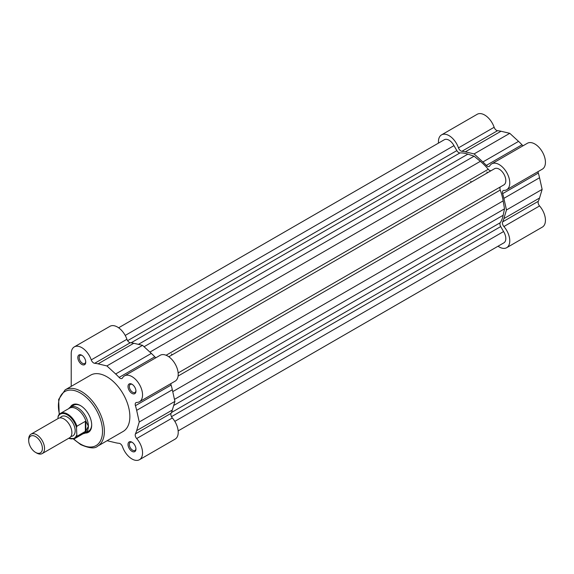 <?xml version="1.0" encoding="UTF-8"?>
<svg xmlns="http://www.w3.org/2000/svg" width="574" height="574" viewBox="0 0 574 574"><rect width="100%" height="100%" fill="white"/><g stroke="black" fill="none" stroke-linecap="round" stroke-linejoin="round"><path stroke-width="0.86" d="M118.617 327.783L444.341 139.726A9.342 5.396 60 0 1 453.962 145.638L456.839 150.61A3.738 2.16 -120 0 0 458.705 152.584A3.738 2.16 -120 0 0 459.961 152.935A42.031 24.266 60 0 1 467.875 154.133L474.11 156.185L480.338 161.33A42.031 24.266 60 0 1 488.252 169.273A3.738 2.16 -120 0 0 489.514 170.37A3.738 2.16 -120 0 0 491.186 170.643M494.25 168.892A9.342 5.396 60 0 1 494.537 168.706A9.342 5.396 60 0 1 503.879 174.101A9.342 5.396 60 0 1 503.879 184.885L178.148 372.942M500.528 186.823A3.738 2.16 -120 0 0 500.248 190.044A42.031 24.266 60 0 1 503.168 200.871L504.503 208.836L503.168 215.264A42.031 24.266 60 0 1 500.248 222.712A3.738 2.16 -120 0 0 500.7 226.587L503.57 231.559A9.342 5.396 60 0 1 503.879 242.845L178.148 430.902M486.838 171.906A37.36 21.568 60 0 1 487.527 172.752A37.36 21.568 60 0 0 486.838 171.906M453.962 145.638L125.211 335.438M474.11 156.185L144.067 346.739M504.503 208.836L174.467 399.382M503.57 231.559L174.819 421.366M498.045 246.217A14.946 8.632 -120 0 0 506.677 247.703A14.946 8.632 -120 0 0 503.9 226.536A3.738 2.16 -120 0 1 502.645 221.873A43.904 25.349 60 0 0 503.886 218.615L506.469 209.976L503.886 198.346A43.904 25.349 60 0 0 502.645 193.653A3.738 2.16 -120 0 1 503.204 190.618A3.738 2.16 -120 0 1 503.9 190.439A14.946 8.632 -120 0 0 506.677 189.743A14.946 8.632 -120 0 0 508.973 177.768A14.946 8.632 -120 0 0 499.208 164.595A14.946 8.632 -120 0 0 491.731 163.855A14.946 8.632 -120 0 0 489.737 165.915A3.738 2.16 -120 0 1 489.242 166.424A3.738 2.16 -120 0 1 486.329 165.398L521.996 144.806A3.738 2.16 -120 0 0 523.151 145.717M491.731 163.855L527.398 143.263A14.946 8.632 60 0 1 534.875 144.002A14.946 8.632 60 0 1 544.633 157.176A14.946 8.632 60 0 1 542.344 169.151L506.677 189.743M486.329 165.398A43.904 25.349 60 0 0 482.885 161.976L474.11 153.918L465.327 151.837A43.904 25.349 60 0 0 461.883 151.285A3.738 2.16 -120 0 1 458.475 147.862A14.946 8.632 -120 0 0 449.012 135.615A14.946 8.632 -120 0 0 441.535 134.876A14.946 8.632 -120 0 0 438.443 141.713L438.443 143.134M441.535 134.876L477.202 114.283A14.946 8.632 60 0 1 484.678 115.022A14.946 8.632 60 0 1 494.142 127.277A3.738 2.16 -120 0 0 497.55 130.693A43.904 25.349 60 0 1 500.994 131.245L509.777 133.326L518.552 141.383A43.904 25.349 60 0 1 521.996 144.806M470.658 181.255A37.36 21.568 60 0 1 471.347 182.102M538.096 171.597A3.738 2.16 -120 0 0 538.312 173.061A43.904 25.349 60 0 1 539.546 177.753L542.136 189.384L539.546 198.023A43.904 25.349 60 0 1 538.312 201.287A3.738 2.16 -120 0 0 539.567 205.944A14.946 8.632 60 0 1 542.344 227.11L506.677 247.703M506.469 209.976L542.136 189.384M474.11 153.918L509.777 133.326M131.984 451.351A5.604 3.236 60 0 1 128.016 444.484A5.604 3.236 60 0 1 131.984 442.195L131.984 442.195A5.604 3.236 60 0 1 135.945 449.062A5.604 3.236 60 0 1 131.984 451.351M132.329 442.418A4.671 2.698 -120 0 0 130.305 442.346A4.671 2.698 -120 0 0 129.595 446.091A4.671 2.698 -120 0 0 132.644 450.203A4.671 2.698 -120 0 0 134.976 450.439A4.671 2.698 -120 0 0 135.93 448.653M81.788 364.411A5.604 3.236 60 0 1 77.82 357.545A5.604 3.236 60 0 1 81.788 355.256L81.788 355.256A5.604 3.236 60 0 1 85.748 362.122A5.604 3.236 60 0 1 81.788 364.411M82.132 355.471A4.671 2.698 -120 0 0 80.109 355.406A4.671 2.698 -120 0 0 79.399 359.152A4.671 2.698 -120 0 0 82.448 363.263A4.671 2.698 -120 0 0 84.78 363.493A4.671 2.698 -120 0 0 85.734 361.713M131.984 393.391A5.604 3.236 60 0 1 128.016 386.524A5.604 3.236 60 0 1 131.984 384.236L131.984 384.236A5.604 3.236 60 0 1 135.945 391.102A5.604 3.236 60 0 1 131.984 393.391M132.329 384.451A4.671 2.698 -120 0 0 130.305 384.386A4.671 2.698 -120 0 0 129.595 388.132A4.671 2.698 -120 0 0 132.644 392.243A4.671 2.698 -120 0 0 134.976 392.473A4.671 2.698 -120 0 0 135.93 390.693M70.308 407.16A15.878 9.17 60 0 1 80.468 405.588L80.468 405.588A15.878 9.17 60 0 1 91.697 425.04A15.878 9.17 60 0 1 85.253 433.047M80.798 405.789A14.946 8.632 -120 0 0 73.651 405.23L70.351 407.138A14.946 8.632 -120 0 0 68.988 408.279L68.693 408.638M107.087 440.717L115.661 442.755A43.904 25.349 -120 0 0 119.105 443.307A3.738 2.16 60 0 1 122.513 446.723A14.946 8.632 -120 0 0 131.984 458.978A14.946 8.632 -120 0 0 139.453 459.717A14.946 8.632 -120 0 0 136.677 438.55A3.738 2.16 60 0 1 135.421 433.894A43.904 25.349 -120 0 0 136.662 430.629L139.245 421.99L136.662 410.36A43.904 25.349 -120 0 0 135.421 405.667A3.738 2.16 60 0 1 135.981 402.632A3.738 2.16 60 0 1 136.677 402.453A14.946 8.632 -120 0 0 139.453 401.757A14.946 8.632 -120 0 0 139.453 384.501A14.946 8.632 -120 0 0 124.508 375.87A14.946 8.632 -120 0 0 122.513 377.929A3.738 2.16 60 0 1 122.018 378.445A3.738 2.16 60 0 1 120.145 378.259A3.738 2.16 60 0 1 119.105 377.412A43.904 25.349 -120 0 0 115.661 373.99L106.886 365.932L98.104 363.851A43.904 25.349 -120 0 0 94.66 363.299A3.738 2.16 60 0 1 93.619 362.94A3.738 2.16 60 0 1 91.252 359.884A14.946 8.632 -120 0 0 74.311 346.89A14.946 8.632 -120 0 0 71.219 353.728L71.219 386.359M155.927 357.731A3.738 2.16 60 0 1 155.812 357.667A3.738 2.16 60 0 1 154.772 356.82A43.904 25.349 -120 0 0 151.328 353.397L142.553 345.34L133.771 343.259A43.904 25.349 -120 0 0 130.327 342.707A3.738 2.16 60 0 1 129.286 342.355A3.738 2.16 60 0 1 126.919 339.291A14.946 8.632 -120 0 0 109.978 326.297L74.311 346.89M97.645 446.17L123.137 431.454A32.503 18.77 -120 0 0 128.117 405.409A32.503 18.77 -120 0 0 106.886 376.759A32.503 18.77 -120 0 0 90.635 375.152L65.135 389.875A32.503 18.77 60 0 1 81.393 391.482A32.503 18.77 60 0 1 102.624 420.125A32.503 18.77 60 0 1 97.645 446.17C94.868 448.868 89.228 448.351 80.733 444.628L73.465 439.06M172.15 354.84A37.36 21.568 -120 0 0 171.461 353.993M139.453 401.757L175.12 381.165A14.946 8.632 -120 0 0 175.12 363.909A14.946 8.632 -120 0 0 160.175 355.277L124.508 375.87M139.453 459.717L175.12 439.124A14.946 8.632 -120 0 0 172.344 417.958A3.738 2.16 60 0 1 171.088 413.302A43.904 25.349 -120 0 0 172.322 410.037L174.912 401.398L172.322 389.768A43.904 25.349 -120 0 0 171.088 385.075A3.738 2.16 60 0 1 170.873 383.619M83.173 433.714L83.625 433.628A14.946 8.632 -120 0 0 85.296 433.026L88.597 431.117A14.946 8.632 -120 0 0 91.689 424.645M142.553 345.34L106.886 365.932M174.912 401.398L139.245 421.99M42.232 453.575L69.554 437.797A11.207 6.472 -120 0 0 71.879 432.667A11.207 6.472 -120 0 0 66.986 421.388A11.207 6.472 -120 0 0 58.347 418.381L31.025 434.159A11.207 6.472 60 0 1 39.656 437.166A11.207 6.472 60 0 1 44.55 448.445A11.207 6.472 60 0 1 42.232 453.575A11.207 6.472 60 0 1 36.628 453.015L35.552 452.398A9.693 5.596 -120 0 0 42.404 448.445A9.693 5.596 -120 0 0 35.552 436.57A9.693 5.596 -120 0 0 28.7 440.531A9.693 5.596 -120 0 0 35.552 452.398M28.7 440.531L28.7 439.289A11.207 6.472 60 0 1 31.025 434.159M70.961 436.412A11.207 6.472 -120 0 0 75.18 430.758A11.207 6.472 -120 0 0 69.167 418.403A11.207 6.472 -120 0 0 60.248 417.858M85.296 433.026A14.946 8.632 -120 0 0 88.389 426.181L85.813 431.131L76.902 436.362A14.479 8.359 60 0 1 74.893 438.493L83.912 433.284A14.479 8.359 -120 0 0 86.143 430.694M58.01 416.954L58.405 415.54A14.479 8.359 60 0 1 60.414 413.416A14.479 8.359 60 0 1 76.902 426.217L76.5 427.63A13.919 8.036 -120 0 0 67.258 414.815A13.919 8.036 -120 0 0 58.01 416.954L58.01 418.575M76.5 427.63L76.902 436.362M76.902 426.217L85.354 421.338L86.143 421.732A14.479 8.359 -120 0 0 69.432 408.207L60.414 413.416L58.405 415.54M85.813 421.309L85.813 431.131M86.143 421.732L88.389 426.181A14.946 8.632 -120 0 0 81.867 411.142A14.946 8.632 -120 0 0 70.351 407.138M85.354 421.338L85.354 431.483M459.961 152.935L131.13 342.786M456.839 150.61L127.607 340.683M467.875 154.133L138.399 344.357M480.338 161.33L149.914 352.099M488.252 169.273L166.108 355.263M500.248 190.044L178.105 376.035M503.168 200.871L172.745 391.64M503.168 215.264L173.692 405.488M500.248 222.712L171.418 412.562M500.7 226.587L171.475 416.667M458.475 147.862L494.142 127.277M503.9 226.536L539.567 205.944M461.883 151.285L497.55 130.693M502.645 221.873L538.312 201.287M503.886 218.615L539.546 198.023M503.886 198.346L539.546 177.753M502.645 193.653L538.312 173.061M482.885 161.976L518.552 141.383M465.327 151.837L500.994 131.245M73.781 438.974A31.197 18.009 -120 0 0 80.468 444.032A31.197 18.009 -120 0 0 102.524 431.289A31.197 18.009 -120 0 0 80.468 393.082A31.197 18.009 -120 0 0 59.445 414.134M130.327 342.707L94.66 363.299M172.344 417.958L136.677 438.55M126.919 339.291L91.252 359.884M133.771 343.259L98.104 363.851M151.328 353.397L115.661 373.99M154.772 356.82L119.105 377.412M171.088 385.075L135.421 405.667M172.322 389.768L136.662 410.36M172.322 410.037L136.662 430.629M171.088 413.302L135.421 433.894M68.737 438.271A13.919 8.036 -120 0 0 76.5 435.408M494.537 168.706L168.813 356.763M65.135 389.875L58.656 399.425L59.208 414.371M68.521 438.393L74.893 438.493"/></g></svg>
